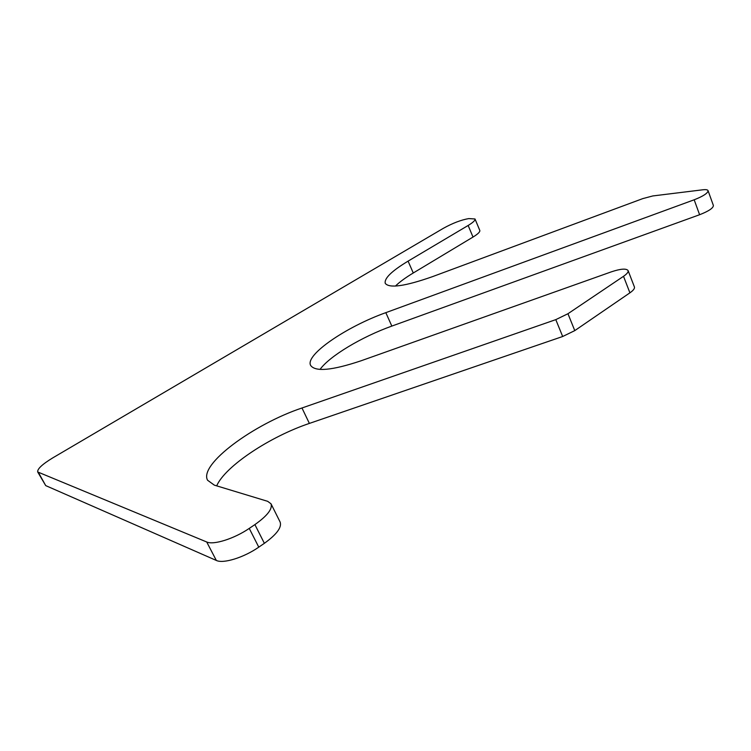 <?xml version="1.0" encoding="UTF-8"?>
<svg xmlns="http://www.w3.org/2000/svg" width="751" height="751" viewBox="0 0 751 751"><rect width="100%" height="100%" fill="white"/><g stroke="black" fill="none" stroke-linecap="round" stroke-linejoin="round"><path stroke-width="1.13" d="M361.006 360.809L611.539 271.778C620.758 268.736 626.278 268.332 628.089 270.557C628.521 271.993 627.001 273.908 623.518 276.312L567.953 313.73L555.796 319.635L301.977 407.99C253.678 424.108 198.611 464.512 207.595 480.264L214.317 485.137L267.685 501.33L271.017 503.808C272.688 508.878 267.309 515.806 254.899 524.602L249.248 528.404C234.246 538.702 213.556 545.235 206.713 541.987L37.7 471.966C37.212 468.99 42.263 464.278 52.852 457.828L443.381 228.304C452.637 223.169 461.095 219.93 468.755 218.588L475.017 218.982C475.374 220.315 473.083 222.474 468.145 225.469L408.084 261.132C391.74 270.998 384.127 278.396 385.244 283.334C389.243 288.525 404.996 286.3 432.501 276.65L642.809 198.602L652.788 195.945L702.833 189.787C705.902 189.43 707.639 189.721 708.062 190.66C707.921 193.157 703.283 196.199 694.177 199.794L385.817 312.66C346.305 326.741 304.868 354.951 310.623 365.39C315.232 372.017 332.017 370.487 361.006 360.809M628.089 270.557L634.407 286.957C634.867 288.45 633.365 290.412 629.911 292.834L574.778 330.618L562.677 336.504L555.796 319.635M216.682 485.85C225.234 466.118 270.172 436.556 309.374 423.414L562.677 336.504M271.017 503.808L280.151 522.095C281.925 527.371 276.668 534.449 264.371 543.32L258.776 547.15C243.915 557.533 223.263 563.926 216.326 560.443L206.713 541.987M37.7 471.966L45.708 485.606L216.326 560.443M475.017 218.982L479.805 230.454C480.18 231.843 477.918 234.049 473.008 237.063L468.145 225.469M395.439 286.065C399.56 282.019 405.502 277.663 413.266 272.988L473.008 237.063M708.062 190.66L713.394 205.511C713.29 208.102 708.691 211.172 699.603 214.73L694.177 199.794M320.039 369.417C329.736 355.955 361.907 336.777 391.834 326.084L699.603 214.73M629.911 292.834L623.518 276.312M574.778 330.618L567.953 313.73M309.374 423.414L301.977 407.99M264.371 543.32L254.899 524.602M258.776 547.15L249.248 528.404M45.708 485.606L38.498 472.614M413.266 272.988L408.084 261.132M391.834 326.084L385.817 312.66"/></g></svg>

